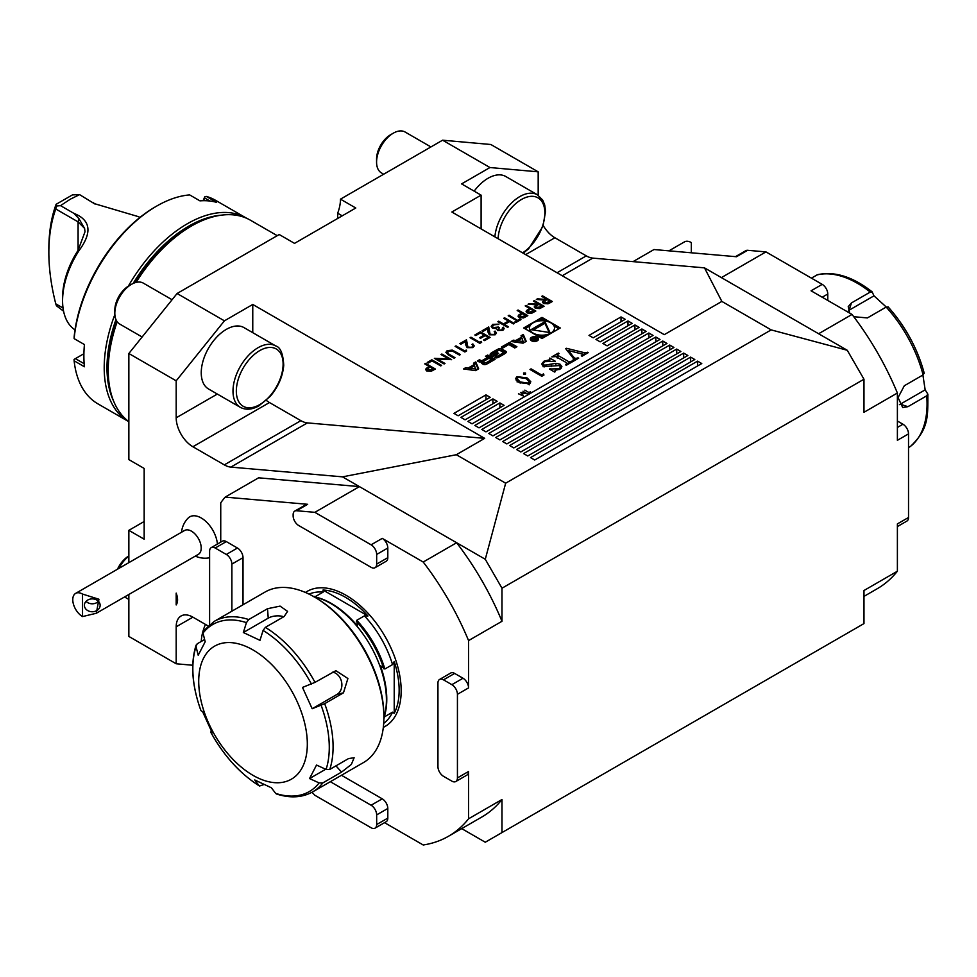 <?xml version="1.0" encoding="UTF-8"?>
<svg xmlns="http://www.w3.org/2000/svg" width="977" height="977" viewBox="0 0 977 977"><rect width="100%" height="100%" fill="white"/><g stroke="black" fill="none" stroke-linecap="round" stroke-linejoin="round"><path stroke-width="1.47" d="M534.321 300.635L544.067 306.265L539.78 308.585L535.335 308.292L534.236 306.851L536.153 304.775L528.068 304.238L529.155 303.615L537.24 304.152L537.948 303.737L533.442 301.136L534.321 300.635L543.786 306.424M518.079 310.014L527.824 315.644L523.55 317.94L519.214 317.598L518.091 316.157L518.689 315.046L521.706 313.116L517.199 310.515L518.079 310.014L527.543 315.803M504.584 317.806L514.329 323.436L513.45 323.937L509.457 321.628L504.462 324.511L508.455 326.819L507.588 327.332L497.843 321.702L498.71 321.189L503.46 323.937L508.455 321.054L503.705 318.307L504.584 317.806L514.049 323.595M494.203 334.183L495.168 332.901L494.215 331.582L495.083 331.081L496.475 332.986L495.156 334.793L489.318 334.818L487.792 331.655L487.621 328.748L483.09 331.362L482.088 330.788L488.72 326.965L490.112 334.268L494.203 334.5L495.156 333.072M481.221 341.388L481.649 342.304L479.841 343.342L470.096 337.712L470.975 337.212L479.719 342.255L481.221 341.388L481.527 342.365M466.224 350.047L466.652 350.951L464.857 352.001L455.099 346.371L455.978 345.87L464.722 350.914L466.224 350.047L466.53 351.024M440.981 354.517L441.86 354.016L451.606 359.646L437.317 359.035L444.987 363.468L444.108 363.969L434.362 358.339L448.638 358.938L440.981 354.517M425.618 363.395L435.363 369.025L431.089 371.321L426.754 370.979L425.63 369.55L426.216 368.427L429.245 366.497L424.739 363.896L425.618 363.395L435.083 369.184M513.377 340.179L511.105 341.498L523.074 343.171L526.212 341.364L523.306 334.452L521.034 335.758L521.62 337.163L515.807 340.521L513.377 340.179L513.34 341.803M531.488 340.753A4.14 2.381 0 0 0 535.994 341.266A4.14 2.381 0 0 0 538.547 339.068A4.14 2.381 0 0 0 534.419 336.674A4.14 2.381 0 0 0 530.279 339.068A4.14 2.381 0 0 0 531.488 340.753M508.822 344.539L514.769 347.971L516.906 346.737L509.469 342.438L501.372 347.104L502.874 347.971L508.822 344.539M497.378 357.716A14.582 8.414 0 0 0 499.894 356.556L504.01 354.187A14.582 8.414 0 0 0 506.013 352.734A2.052 1.185 0 0 0 506.33 352.099A2.052 1.185 0 0 0 505.732 351.256L501.628 348.887A2.052 1.185 0 0 0 499.076 348.728A14.582 8.414 0 0 0 496.56 349.888L492.457 352.257A14.582 8.414 0 0 0 490.442 353.711A2.052 1.185 0 0 0 490.124 354.346A2.052 1.185 0 0 0 490.723 355.188L493.153 356.581L498.649 353.405L497.586 352.795L493.629 354.382A1.307 0.757 0 0 1 493.629 353.308L498.38 350.56A1.307 0.757 0 0 1 500.236 350.56L502.825 352.062A1.307 0.757 0 0 1 502.825 353.137L498.075 355.872A1.307 0.757 0 0 1 496.548 356.007L494.838 357.558A2.052 1.185 0 0 0 497.378 357.716M485.716 364.458A14.582 8.414 0 0 0 488.231 363.297L495.083 359.341L487.645 355.042L485.496 356.275L487.547 357.46L482.516 360.366A1.307 0.757 0 0 1 480.66 360.366L479.536 359.719L477.387 360.953L478.522 361.612A2.052 1.185 0 0 0 481.075 361.771A14.582 8.414 0 0 0 482.662 361.099L482.858 361.209A14.582 8.414 0 0 0 481.685 362.125A2.052 1.185 0 0 0 481.368 362.76A2.052 1.185 0 0 0 481.966 363.603L483.163 364.287A2.052 1.185 0 0 0 485.716 364.458M475.53 370.625L478.669 368.805L475.75 361.905L473.491 363.212L474.077 364.616L468.264 367.975L465.821 367.633L463.562 368.94L475.53 370.625M559.943 369.196L554.973 370.344L555.388 371.614L554.643 372.042L549.416 369.025L559.235 368.732L560.529 367.071L559.455 365.569L543.603 366.534L541.734 364.018L543.871 361.246L549.245 359.866L549.795 358.046L555.388 361.27L544.629 361.673L543.151 363.578L544.323 365.227L555.937 363.322L560.041 364.177L561.897 366.631L559.943 369.196M525.541 373.006L525.541 374.142L523.574 374.142L523.574 373.006L525.541 373.006L525.541 374.142L525.541 373.006M523.574 374.142L523.574 373.006L523.574 374.142M522.988 391.203L527.226 393.865L521.718 392.852L523.464 396.039L518.457 393.816L522.451 395.184L520.875 392.424L525.748 393.291L522.988 391.203M573.194 361.002L573.267 358.229L565.683 348.655L566.342 348.276L584.344 352.685L588.203 352.66L582.048 356.214L581.303 355.787L582.939 354.187L568.345 350.56L574.671 358.29L578.689 358.156L573.475 361.172L572.73 360.733L573.841 359.463L573.841 360.953M582.365 356.031L582.939 354.187M485.972 394.891L453.951 413.381L458.128 415.787L490.149 397.309L485.972 394.891L485.972 399.715M621.018 316.927L588.997 335.416L593.173 337.822L625.195 319.332L621.018 316.927L621.018 321.751M627.979 320.945L595.958 339.434L600.134 341.84L632.156 323.35L627.979 320.945L627.979 325.768M492.933 398.909L460.912 417.399L465.089 419.817L497.11 401.327L492.933 398.909L492.933 403.733M499.894 402.927L467.873 421.417L472.05 423.835L504.071 405.345L499.894 402.927L499.894 407.751M634.94 324.962L602.919 343.452L607.096 345.858L639.117 327.368L634.94 324.962L634.94 329.786M690.629 357.118L523.562 453.572L527.739 455.978L694.806 359.524L690.629 357.118L690.629 361.942M683.668 353.1L516.601 449.554L520.778 451.96L687.845 355.506L683.668 353.1L683.668 357.924M676.707 349.07L509.64 445.536L513.817 447.942L680.884 351.488L676.707 349.07L676.707 353.894M669.746 345.052L502.679 441.519L506.855 443.924L673.922 347.47L669.746 345.052L669.746 349.876M662.785 341.034L495.718 437.501L499.894 439.906L666.961 343.452L662.785 341.034L662.785 345.858M655.823 337.016L488.756 433.483L492.933 435.889L660 339.434L655.823 337.016L655.823 341.84M648.862 332.998L481.795 429.453L485.972 431.871L653.039 335.416L648.862 332.998L648.862 337.822M641.901 328.98L474.834 425.435L479.011 427.853L646.078 331.386L641.901 328.98L641.901 333.804M697.59 361.136L530.523 457.59L534.7 460.008L701.767 363.542L697.59 361.136L697.59 365.96M529.168 392.217L530.584 391.924L528.264 393.267L528.765 392.449L524.808 390.153L529.168 392.742M516.992 376.633L527.128 377.928L530.829 381.775L529.387 383.79L519.117 382.557L515.526 378.697L516.992 376.633L517.151 379.76M543.456 373.922L543.969 375.021L541.783 376.279L529.998 369.477L531.061 368.854L541.637 374.973L543.456 373.922L543.456 375.315M572.168 361.063L572.913 361.49L566.379 365.251L565.634 364.824L566.88 362.955L555.876 356.605L551.846 356.861L558.368 353.088L559.113 353.527L557.891 354.224L557.928 355.42L568.919 361.771L572.168 361.063L572.168 361.917M566.745 365.044L566.88 362.955M557.891 354.224L557.928 357.79M252.762 332.668L252.762 304.458L484.677 438.355L456.332 454.72L342.5 476.849L230.828 467.104A23.631 13.641 60 0 1 224.307 464.869L192.896 446.745A23.631 13.641 60 0 1 176.19 417.802L176.19 380.822L128.854 353.503L177.081 293.503L279.214 234.529L294.529 243.371L355.787 208.003L340.472 199.161A31.508 18.184 -60 0 1 337.688 213.218L337.688 218.457M177.081 293.503L224.417 320.835L252.762 304.458M456.332 454.72L505.659 483.2L771.183 329.896L847.267 350.279L863.973 379.223L863.973 412.294L897.387 393.01A204.767 118.229 -120 0 0 852.029 314.447L811.069 290.804L822.207 284.368A7.877 4.543 60 0 1 827.775 294.016L827.775 300.44M340.472 199.161L442.605 140.2L489.953 167.531L461.608 183.896L481.099 195.144L451.862 212.021L664.275 334.659L721.856 301.417L771.183 329.896M523.696 327.967L541.979 338.518L560.261 327.967L541.979 317.403L523.696 327.967M431.858 359.792L441.616 365.41L440.737 365.923L431.993 360.867L428.244 363.029L427.242 362.455L431.858 359.792L441.335 365.581M454.464 351.195L460.35 354.59L459.483 355.103L452.302 350.999L448.187 351.232L447.722 353.393L454.977 357.692L454.11 358.205L448.223 354.798L445.915 352.355L447.136 350.682L452.241 350.108L460.069 354.749M447.295 352.636L447.722 353.711L454.696 357.851M471.964 347.03L472.929 345.736L471.976 344.417L472.844 343.916L474.236 345.834L472.917 347.629L467.079 347.653L465.553 344.502L465.382 341.584L460.851 344.209L459.849 343.623L466.481 339.801L467.873 347.104L471.964 347.348L472.917 345.907M480.342 331.801L490.088 337.419L484.592 340.594L483.591 340.02L488.219 337.358L485.215 335.624L480.599 338.286L479.597 337.712L484.213 335.05L480.464 332.876L475.848 335.551L474.846 334.977L480.342 331.801L489.807 337.59M501.922 329.725L503.338 327.185L504.144 328.651L502.935 330.299L497.549 330.482L496.682 328.663L492.481 328.138L491.211 326.33L492.713 324.364L498.832 324.156L493.69 324.95L492.506 326.452L493.275 327.576L498.331 327.039L499.332 327.613L498.429 329.982L501.922 330.055L502.459 328.003M502.801 328.736L502.459 327.686M497.928 329.396L498.429 330.299L501.922 330.055M517.834 320.261L519.947 319.027L520.949 319.601L515.832 322.569L514.83 321.983L516.955 320.761L508.211 315.718L509.078 315.205L517.834 320.578L519.947 319.027M526.078 305.398L535.823 311.028L531.549 313.324L527.214 312.982L526.09 311.541L526.676 310.43L529.693 308.5L525.199 305.899L526.078 305.398L535.543 311.187M542.565 295.872L552.31 301.502L550.369 302.626L548.024 303.823L543.591 303.529L542.479 302.088L544.397 300.012L536.324 299.475L537.399 298.852L545.484 299.389L546.192 298.974L541.698 296.373L542.565 295.872L552.029 301.661M176.19 593.124C178.022 598.119 178.022 602.052 176.19 604.934L176.19 593.124M176.19 380.822L224.417 320.835M275.77 345.956L244.03 327.625A35.441 20.468 120 0 0 226.31 329.383A35.441 20.468 120 0 0 203.155 360.611A35.441 20.468 120 0 0 208.59 389.017L240.33 407.336A35.441 20.468 -60 0 1 240.33 366.412A35.441 20.468 -60 0 1 275.77 345.956C280.423 347.214 283.086 353.662 283.733 365.325C282.768 376.389 278.311 386.697 270.336 396.259L258.734 405.98C251.883 409.742 245.752 410.193 240.33 407.336M721.856 301.417L704.49 267.857L847.267 350.279M442.605 140.2L490.845 144.498L538.18 171.83L489.953 167.531M538.18 195.241L538.18 171.83M704.49 267.857L592.819 258.111A23.631 13.641 60 0 1 586.298 255.876L554.887 237.753A23.631 13.641 60 0 1 543.212 225.528M455.795 781.527A7.877 4.543 -120 0 0 457.431 777.912L457.431 694.317A7.877 4.543 -120 0 0 451.862 684.669L443.509 679.845A7.877 4.543 -120 0 0 439.565 679.455A7.877 4.543 -120 0 0 437.94 683.07L437.94 766.664A7.877 4.543 -120 0 0 443.509 776.312L451.862 781.136A7.877 4.543 -120 0 0 455.795 781.527L466.933 775.091A7.877 4.543 -120 0 0 468.569 771.488L468.569 818.799L501.983 799.504A204.767 118.229 60 0 1 481.844 817.004L448.431 836.288A204.767 118.229 60 0 1 423.212 844.983L384.547 822.658M461.706 828.618L485.276 842.223L863.973 623.582L863.973 590.511L897.387 571.215L897.387 523.904L908.525 517.48A7.877 4.543 60 0 1 906.888 521.083L897.387 526.579M501.983 799.504L501.983 832.575M342.5 476.849L456.625 542.736A204.767 118.229 60 0 1 501.983 621.287L468.569 640.582L468.569 687.893A7.877 4.543 -120 0 0 463 678.246L454.647 673.422A7.877 4.543 -120 0 0 450.702 673.031L439.565 679.455M863.973 379.223L501.983 588.215L501.983 621.287M501.983 588.215L485.276 559.271L505.659 483.2M375.046 567.698A7.877 4.543 -120 0 0 376.67 564.095L376.67 554.447A7.877 4.543 -120 0 0 371.101 544.812L314.863 512.327L296.532 510.739A7.877 4.543 -120 0 0 294.773 511.093A7.877 4.543 -120 0 0 293.137 514.696L293.137 515.868A7.877 4.543 -120 0 0 298.706 525.516L371.101 567.319A7.877 4.543 -120 0 0 375.046 567.698L386.184 561.274A7.877 4.543 -120 0 0 387.808 557.672L387.808 548.024A7.877 4.543 -120 0 0 382.239 538.376L423.212 562.031L456.625 542.736L485.276 559.271M144.169 521.498L128.854 530.34L144.169 539.182L144.169 468.447L128.854 459.605L128.854 353.503M128.854 530.34L128.854 562.654M128.854 594.48L128.854 636.442L176.19 663.774L192.75 665.252M208.04 625.903L192.896 617.159A23.631 13.641 -120 0 0 181.075 615.986A23.631 13.641 -120 0 0 176.19 626.794L176.19 663.774M314.863 512.327L359.414 486.607L258.587 477.814L225.174 497.11L307.67 504.303A7.877 4.543 -120 0 0 305.911 504.657L294.773 511.093M181.527 532.245A23.631 23.631 0 0 1 188.011 518.201A23.008 13.287 60 0 1 201.25 517.981A23.008 13.287 60 0 1 217.419 544.055M481.099 228.899L481.099 195.144M128.854 421.637A117.741 67.975 -60 0 1 113.723 401.364A117.741 67.975 -60 0 1 117.167 321.751M136.072 282.414A117.741 67.975 -60 0 1 221.205 215.184A117.741 67.975 -60 0 1 250.368 220.179L277.224 235.677M113.723 401.364L113.088 399.788A116.605 67.328 -60 0 1 116.556 320.798M134.704 282.829A116.605 67.328 -60 0 1 219.532 215.416L221.205 215.184M494.875 236.861A35.441 20.468 -60 0 1 511.447 203.069A35.441 20.468 -60 0 1 537.521 194.838L505.781 176.507A35.441 20.468 120 0 0 474.163 191.138M342.219 215.844L337.688 213.218M205.451 624.401A35.441 20.468 120 0 0 201.274 641.449M484.677 438.355L307.401 422.894A23.631 13.641 60 0 1 300.879 420.66L269.469 402.536A23.631 13.641 60 0 1 266.355 400.399M587.458 353.088L587.458 352.233M568.345 352.001L568.345 350.56M574.11 360.794L574.11 357.863M574.671 360.476L574.671 358.29M576.98 359.145L576.98 358.278M577.944 358.583L577.944 357.716M566.342 349.485L566.342 348.276M587.006 353.356L587.006 352.489M521.718 393.89L521.718 392.852M527.128 379.186L527.128 377.928M529.155 382.483L530.059 383.302M516.247 380.383L516.992 379.845M528.142 383.106L529.155 381.641L526.066 378.551L518.164 377.354L517.151 378.807L520.179 381.946L528.142 383.106L528.142 384.315M520.179 383.131L520.179 381.946M517.663 381.628L517.663 379.98M531.061 370.088L531.061 368.854M541.637 376.194L541.637 374.973M554.973 371.846L554.973 370.344M550.161 369.453L550.161 368.598M559.235 369.55L559.235 368.732M542.406 365.606L543.151 364.934M543.871 362.211L543.871 361.246M549.245 360.623L549.245 359.866M549.795 360.635L549.795 358.046M544.323 366.888L544.323 365.227M551.443 366.546L551.443 364.482M555.937 365.117L555.937 363.322M560.041 365.996L560.041 364.177M560.529 367.706L561.189 368.256M558.368 353.955L558.368 353.088M568.919 363.786L568.919 361.771M569.872 363.249L569.872 362.125M571.069 362.552L571.069 361.698M243.017 604.751L243.017 557.672A7.877 4.543 -120 0 0 237.448 548.024L226.31 541.588A7.877 4.543 -120 0 0 222.365 541.197L211.227 547.633A7.877 4.543 -120 0 0 209.603 551.236L209.603 624.559M312.029 792.262L314.863 795.278L371.101 827.751A7.877 4.543 -120 0 0 375.046 828.142L386.184 821.718A7.877 4.543 -120 0 0 387.808 818.115L387.808 808.467A7.877 4.543 -120 0 0 382.239 798.82L341.462 775.274M468.569 818.799A204.767 118.229 60 0 1 448.431 836.288M423.212 562.031A204.767 118.229 60 0 1 468.569 640.582M220.741 542.15L220.741 502.825A204.767 118.229 60 0 1 225.174 497.11M375.046 828.142A7.877 4.543 -120 0 0 376.67 824.539L376.67 814.891A7.877 4.543 -120 0 0 371.101 805.243L330.324 781.71M231.879 611.187L231.879 564.095A7.877 4.543 -120 0 0 226.31 554.46L215.172 548.024A7.877 4.543 -120 0 0 211.227 547.633M818.616 333.743L852.029 314.447M863.973 596.385L877.248 588.716A204.767 118.229 -120 0 0 897.387 571.215M735.498 256.646L745.866 250.649A7.877 4.543 60 0 1 747.625 250.295L736.487 256.731L653.992 249.538L633.047 261.628M747.625 250.295L765.956 251.895L721.405 277.615M765.956 251.895L822.207 284.368M897.387 421.014L902.956 424.238A7.877 4.543 60 0 1 908.525 433.886L908.525 517.48M908.525 433.886L897.387 440.309L897.387 393.01M74.13 338.628L74.154 336.845A115.579 66.729 -60 0 1 155.306 206.88L156.699 206.074A117.545 67.865 120 0 0 74.13 338.628L84.437 344.576A117.545 67.865 120 0 0 84.437 366.766L74.13 360.818A117.545 67.865 120 0 0 97.92 403.855L128.549 421.539A117.545 67.865 -60 0 1 114.871 314.545M203.045 200.712L204.828 196.743L206.294 196.401L216.601 202.349A117.545 67.865 120 0 0 199.955 200.859L189.66 194.911A117.545 67.865 120 0 0 156.699 206.074M128.341 286.163A117.545 67.865 -60 0 1 187.328 223.757A117.545 67.865 -60 0 1 246.094 217.944L215.465 200.261A117.545 67.865 120 0 0 206.294 196.401M246.094 217.944A117.545 67.865 -60 0 1 246.802 218.347M221.144 215.196A115.579 66.729 120 0 0 188.72 226.175A115.579 66.729 120 0 0 133.116 283.489M115.958 319.577A115.579 66.729 120 0 0 113.698 401.303M83.9 353.723L75.388 358.644L84.156 363.7M209.982 201.042L204.584 197.928L203.509 200.7M74.13 360.818L74.069 359.402L75.388 358.644M204.584 197.928L204.828 196.743M79.088 250.503A64.971 37.517 120 0 0 62.577 300.769L62.577 297.558A61.038 35.245 -60 0 1 78.087 250.332L85.011 231.757L84.596 228.41L78.942 218.689L73.983 213.413C90.702 220.057 92.412 232.416 79.088 250.503L78.087 250.332L78.087 221.877L84.596 228.41M72.432 194.899L79.589 194.631L70.381 199.161L60.525 205.646L56.495 206.013L56.104 204.315L72.432 194.899M56.495 206.013L55.774 208.993A177.203 102.316 -120 0 0 48.85 252.432L48.85 249.208A181.148 104.588 60 0 1 56.104 204.315M48.85 252.432A177.203 102.316 -120 0 0 55.774 303.847L56.458 305.777L63.578 311.199M55.774 208.993L78.087 221.877L78.942 218.689M55.774 303.847L63.041 308.048M62.577 300.769A64.971 37.517 120 0 0 75.034 329.896M73.983 213.413L60.525 205.646M79.589 194.631L94.83 203.961M139.967 217.407A64.971 37.517 120 0 0 137.952 216.515L94.464 203.668L93.047 202.398M172.074 299.731L143.35 283.135A23.631 13.641 120 0 0 131.529 284.307A23.631 13.641 120 0 0 114.822 313.251A23.631 13.641 120 0 0 119.719 324.059L142.117 336.992M131.529 284.307L128.854 285.858A19.833 11.455 120 0 0 114.822 310.149L114.822 313.251M430.93 146.941L405.101 132.017A23.631 13.641 120 0 0 393.279 133.19A23.631 13.641 120 0 0 376.572 162.133A23.631 13.641 120 0 0 377.061 166.456A23.631 13.641 120 0 0 381.47 172.941L383.68 174.224M393.279 133.19L390.592 134.741A19.833 11.455 120 0 0 376.572 159.031L376.572 162.133M128.854 556.194A23.631 13.641 120 0 0 118.876 568.419M128.854 555.95L128.854 555.95A19.833 11.455 120 0 0 117.484 569.212M82.52 616.572A13.788 7.963 60 0 1 72.774 599.695A13.788 7.963 60 0 1 75.632 593.381L184.58 530.487A13.788 7.963 60 0 1 198.355 538.437A13.788 7.963 60 0 1 198.355 554.35L96.296 613.275L98.933 599.243L82.52 594.065L82.52 616.572L96.296 613.275M75.632 593.381A13.788 7.963 60 0 1 82.52 594.065M100.142 605.313A7.877 6.436 180 0 0 92.265 598.889A7.877 6.436 180 0 0 84.388 605.313A7.877 6.436 180 0 0 92.265 611.749A7.877 6.436 180 0 0 100.142 605.313M86.074 601.343A7.877 6.436 180 0 0 98.457 601.343M668.94 250.833L684.437 241.893A13.788 7.963 -120 0 1 691.325 242.577L691.325 251.577M899.426 404.649A11.809 8.134 107.8 0 0 900.269 404.209L925.158 389.847L922.899 375.021M886.261 307.022L873.988 295.836L849.098 310.21A11.809 8.561 17.9 0 0 848.378 310.674M927.759 394L927.881 394.354C927.698 415.836 929.188 428.549 910.588 446.33L910.295 446.526A98.445 56.837 -120 0 0 926.721 395.832L927.759 394L925.158 389.847M873.988 295.836L872.058 291.769C852.799 276.723 834.639 271.02 817.578 274.671L811.386 278.127M924.144 373.067L924.242 373.299C917.525 348.557 905.459 326.403 888.069 306.827L888.166 306.986A96.479 55.701 60 0 1 924.144 373.067L923.106 374.899A98.445 56.837 -120 0 0 886.176 307.071L888.166 306.986M926.721 395.832L907.926 406.676L902.687 407.519L898.071 397.59L904.311 385.756L923.106 374.899M908.525 447.551L910.295 446.526M872.229 291.989L870.238 292.074A98.445 56.837 -120 0 0 816.894 274.952M849.734 313.116L848.231 306.644L851.456 302.931L870.238 292.074M886.176 307.071L867.393 317.928L853.739 316.707M275.673 668.756A76.792 44.331 -120 0 0 198.954 687.283A76.792 44.331 -120 0 0 284.429 781.942A76.792 44.331 -120 0 0 275.673 668.756M211.924 730.894L210.653 732.005A96.479 55.701 -120 0 0 259.039 785.593L254.741 779.964L271.386 787.78L275.673 793.397A96.479 55.701 -120 0 0 319.1 782.919L322.789 782.943A98.445 56.837 60 0 1 312.689 791.883L363.505 762.548A98.445 56.837 -120 0 0 383.888 717.484A98.445 56.837 -120 0 0 316.169 598.022A98.445 56.837 -120 0 0 314.276 596.91A98.445 56.837 -120 0 0 265.06 592.038L214.244 621.372A98.445 56.837 60 0 1 248.72 619.552L246.436 622.63L243.346 632.522L268.235 618.148L267.515 608.708L280.081 606.119L287.58 611.37L284.148 616.511L265.353 627.368A98.445 56.837 60 0 1 315.009 682.361L302.504 687.429L312.176 708.74L337.065 694.378A11.809 9.514 76.4 0 0 341.608 682.105A11.809 9.514 76.4 0 0 332.705 672.152M312.176 708.74L324.682 703.672A98.445 56.837 60 0 1 329.762 769.436L326.074 769.412L316.524 765.052L309.55 778.559L325.695 769.241M283.721 616.756A11.809 6.155 -4.4 0 0 268.235 618.148M311.455 684.022A96.479 55.701 -120 0 0 289.522 652.868A96.479 55.701 -120 0 0 263.082 630.446L259.98 640.338L243.346 632.522M246.436 622.63A96.479 55.701 -120 0 0 203.008 633.12L205.182 641.742L198.209 655.249L196.035 646.627A96.479 55.701 -120 0 0 200.993 710.694L200.944 710.572M200.993 710.694L202.557 711.549L212.229 732.872L210.617 731.968C223.782 755.783 240.086 773.796 259.503 786.021L263.851 784.58M309.55 778.559L319.1 782.919M312.689 791.883C302.198 797.696 290.132 798.392 276.467 793.983L275.673 793.397M329.762 769.436L348.545 758.579L354.126 757.749L351.354 764.441L341.571 772.099L322.789 782.943M315.009 682.361L335.88 670.686L347.897 678.514L343.464 692.827L324.682 703.672M263.082 630.446L265.353 627.368M248.72 619.552L267.515 608.708M203.008 633.12L204.144 630.312M204.62 639.52L197.171 643.819L196.035 646.627M314.276 596.91L315.669 597.716A96.479 55.701 60 0 1 383.888 715.872L383.888 717.484M383.888 717.643A78.758 45.467 -120 0 0 386.416 699.947A78.758 45.467 -120 0 0 314.142 596.825M383.888 717.851A78.075 45.076 -120 0 0 386.77 699.19A78.075 45.076 -120 0 0 380.297 665.484L384.877 669.001L392.546 664.58L394.219 661.466A75.888 43.818 60 0 1 399.153 690.25A75.888 43.818 60 0 1 394.219 713.357L394.219 661.466M313.678 596.703L315.547 596.495L323.216 592.074L323.021 590.035L367.963 615.974L364.421 615.864L356.752 620.297L357.521 626.025A78.075 45.076 -120 0 0 313.959 596.727M394.219 713.357L392.546 712.16L384.877 716.593L383.766 718.107M323.021 590.035A75.888 43.818 60 0 1 367.963 615.974M545.422 321.006L541.979 319.015L538.535 321.006M529.925 325.976L525.089 328.76M541.979 319.015L541.979 317.403M558.868 328.76L554.032 325.976M538.535 336.528A12.53 7.242 0 0 0 545.422 336.528M554.032 331.557A12.53 7.242 0 0 0 554.521 329.567L554.521 327.967A12.53 7.242 0 0 0 541.979 320.725A12.53 7.242 0 0 0 529.449 327.967A12.53 7.242 0 0 0 533.112 333.084A12.53 7.242 0 0 0 546.778 334.647A12.53 7.242 0 0 0 554.521 327.967M529.449 327.967L529.449 329.567A12.53 7.242 0 0 0 529.925 331.557M544.91 321.653L531.061 329.652L549.978 332.583L544.91 321.653L544.91 323.265L533.259 329.994M549.172 332.449L544.91 323.265M475.958 369.062L470.145 368.244L474.541 365.703L475.958 370.381M475.555 370.613L470.145 369.843L470.145 368.244M470.145 368.488L468.264 369.587L465.797 369.257M465.821 369.245L465.821 367.633M468.264 369.587L468.264 367.975M474.077 365.972L474.077 364.616M478.132 369.123L475.75 363.505L474.028 364.506M475.75 363.505L475.75 361.905M481.893 363.554A14.582 8.414 0 0 1 482.858 362.821L482.858 361.209M480.55 361.905L478.803 361.746M479.536 361.319L479.536 359.719M483.859 361.197L482.894 361.759M487.547 359.072L487.547 357.46M493.69 360.134L487.645 356.642L486.888 357.081M487.645 356.642L487.645 355.042M491.431 359.707L488.94 358.266L483.908 361.172A1.307 0.757 0 0 0 483.908 362.235L484.555 362.614A1.307 0.757 0 0 0 486.399 362.614L491.431 359.707L491.431 361.319L486.644 364.079M483.517 361.71L483.517 363.31A1.307 0.757 0 0 0 483.908 363.847L483.908 362.235M485.813 364.421A1.307 0.757 0 0 1 484.555 364.226L483.908 363.847M496.548 356.007L496.072 357.9M496.548 357.619A1.307 0.757 0 0 0 497.476 357.68M503.216 352.599L503.216 354.199A1.307 0.757 0 0 1 502.825 354.736L498.307 357.35M493.251 353.845L493.251 355.457A1.307 0.757 0 0 0 493.629 355.982L493.629 354.382M494.228 355.958L494.228 354.724M497.586 354.028L497.586 352.795M498.148 350.706A14.582 8.414 0 0 0 496.56 351.5L492.457 353.869A14.582 8.414 0 0 0 490.649 355.139M505.805 352.917A2.052 1.185 0 0 0 505.732 352.868L501.628 350.499A2.052 1.185 0 0 0 499.076 350.328A14.582 8.414 0 0 0 498.978 350.364M515.514 347.531L509.469 344.038L502.764 347.91M509.469 344.038L509.469 342.438M532.05 340.436A3.346 1.93 0 0 0 535.701 340.851A3.346 1.93 0 0 0 537.765 339.068A3.346 1.93 0 0 0 534.419 337.126A3.346 1.93 0 0 0 531.073 339.068A3.346 1.93 0 0 0 532.05 340.436M534.114 340.314L537.472 339.52L533.894 337.456L535.103 338.579L531.293 338.958L533.967 339.263L533.967 340.216M536.678 339.483L534.321 339.715L535.518 338.824L536.678 339.972M517.688 341.046L515.807 342.133L513.377 341.791M515.807 342.133L515.807 340.521M521.62 338.518L521.62 337.163M525.675 341.681L523.306 336.064L521.571 337.053M523.306 336.064L523.306 334.452M523.501 341.608L517.688 340.79L522.084 338.262L523.501 342.927M523.098 343.159L517.688 342.402L517.688 340.79M425.642 369.709L426.216 368.427M426.216 368.744L429.245 366.497M426.986 369.721L427.621 370.784L433.495 369.269L430.234 367.071L428.512 368.048L427.621 370.466L433.495 368.952M427.621 370.784L426.961 369.868M427.523 362.614L431.858 360.11M441.262 354.688L441.86 354.016M441.86 354.333L451.215 359.744M444.706 363.627L437.317 359.035M434.741 358.559L448.638 358.938M447.283 352.807L447.722 353.711M445.915 352.526L447.136 350.682M447.136 350.999L452.241 350.108M452.241 350.425L454.464 351.512M455.38 346.53L455.978 345.87M455.978 346.188L464.722 350.914M464.722 351.232L466.224 350.377M472.221 344.6L472.844 343.916M472.844 344.234L474.236 345.992M460.13 343.794L466.481 339.801M466.481 340.13L466.725 344.319M466.725 344.637L467.873 347.104M467.873 347.421L471.964 347.348M470.377 337.871L470.975 337.212M470.975 337.529L479.719 342.255M479.719 342.585L481.221 341.718M483.871 340.179L488.219 337.358M479.878 337.871L484.213 335.05M475.127 335.135L480.342 332.119M494.46 331.765L495.083 331.081M495.083 331.398L496.475 333.145M482.369 330.947L488.72 326.965M488.72 327.283L488.964 331.472M488.964 331.801L490.112 334.268M490.112 334.586L494.203 334.5M502.605 327.918L503.338 327.185M503.338 327.503L504.132 328.809M491.223 326.489L492.713 324.364M492.713 324.694L498.832 324.474M492.518 326.611L493.275 327.576M493.275 327.906L498.331 327.039M498.331 327.356L499.064 327.783M497.916 329.554L498.429 330.299M508.174 326.977L504.462 324.511M498.111 321.86L498.71 321.189M498.71 321.518L503.46 323.937M503.46 324.254L508.455 321.054M519.947 319.357L520.668 319.772M515.111 322.154L516.955 320.761M508.492 315.876L509.078 315.205M509.078 315.522L517.834 320.578M518.103 316.328L518.689 315.046M518.689 315.363L521.706 313.116M519.446 316.34L520.082 317.403L525.956 315.889L522.707 313.69L520.973 314.667L520.082 317.085L525.956 315.571M520.082 317.403L519.422 316.487M526.102 311.712L526.676 310.43M526.676 310.747L529.693 308.5M527.446 311.724L528.081 312.787L533.943 311.272L530.694 309.074L528.972 310.051L528.081 312.469L533.943 310.955M528.081 312.787L527.421 311.871M534.248 307.01L536.153 304.775M528.569 304.274L529.155 303.615M529.155 303.945L537.24 304.152M537.24 304.47L537.948 303.737M535.579 307.047L536.214 308.109L542.198 306.509L538.95 304.311L537.142 305.337L536.214 307.792L542.198 306.192M536.214 308.109L535.567 307.205M542.491 302.247L544.397 300.012M536.825 299.512L537.399 298.852M537.399 299.182L545.484 299.389M545.484 299.707L546.192 298.974M543.835 302.284L544.458 303.346L550.442 301.746L547.193 299.548L545.398 300.574L544.458 303.029L550.442 301.429M544.458 303.346L543.81 302.443M217.321 394.061L176.19 417.802M562.251 275.758L592.819 258.111M525.65 254.631L554.887 237.753M557.061 272.766L586.298 255.876M192.896 617.159L176.19 626.794M307.401 422.894L230.828 467.104M300.879 420.66L224.307 464.869M269.469 402.536L192.896 446.745M584.344 354.883L584.344 352.685M383.326 727.376A77.977 45.015 -120 0 0 401.181 690.788A77.977 45.015 -120 0 0 366.045 611.175A77.977 45.015 -120 0 0 305.422 592.453M296.532 510.739L307.67 504.303M371.101 544.812L382.239 538.376M457.431 694.317L468.569 687.893M457.431 777.912L468.569 771.488M376.67 824.539L387.808 818.115M376.67 814.891L387.808 808.467M371.101 805.243L382.239 798.82M376.67 564.095L387.808 557.672M376.67 554.447L387.808 548.024M451.862 684.669L463 678.246M443.509 679.845L454.647 673.422M231.879 564.095L243.017 557.672M226.31 554.46L237.448 548.024M215.172 548.024L226.31 541.588M827.775 294.016L822.207 297.228M902.956 424.238L897.387 427.45M283.049 366.143A33.084 19.1 120 0 0 249.562 359.157A33.084 19.1 120 0 0 246.558 407.543A33.084 19.1 120 0 0 283.049 366.143M522.561 252.848A33.084 19.1 120 0 0 544.861 212.571A33.084 19.1 120 0 0 521.828 199.284A33.084 19.1 120 0 0 498.111 238.73M900.269 404.209L907.926 406.676M849.098 310.21L851.456 302.931M326.074 769.412A96.479 55.701 -120 0 0 321.128 705.345M335.954 765.858L341.571 772.099M337.065 694.378L343.464 692.827M383.766 668.781A75.241 43.44 -120 0 0 356.397 621.372M384.877 669.001A74.826 43.196 -120 0 0 356.752 620.297M315.547 596.495A74.826 43.196 -120 0 0 313.336 596.373M383.888 718.559A74.826 43.196 -120 0 0 384.877 716.593M392.546 664.58A74.826 43.196 -120 0 0 364.421 615.864M323.216 592.074A74.826 43.196 -120 0 0 309.05 594.114M383.692 723.407A74.826 43.196 -120 0 0 392.546 712.16M481.685 363.395L481.685 362.125M480.66 361.893L480.66 360.366M482.516 361.172L482.516 360.366M484.555 364.226L484.555 362.614M486.399 364.189L486.399 362.614M498.075 357.448L498.075 355.872M502.825 354.736L502.825 353.137M490.442 354.981L490.442 353.711M492.457 353.869L492.457 352.257M496.56 351.5L496.56 349.888M499.076 350.328L499.076 348.728M501.628 350.499L501.628 348.887M505.732 352.868L505.732 351.256M583.135 354.456L583.135 355.591M529.155 381.641L529.155 384.853M517.151 378.807L517.151 382.019M560.529 367.071L560.529 368.817M543.151 363.578L543.151 366.79M567.49 363.529L567.49 364.616M557.256 354.81L557.256 358.034M537.521 194.838L542.711 200.102L544.714 205.011L545.545 211.447L542.931 226.359L528.679 248.732L523.183 253.202M124.567 596.959L128.854 599.426M195.315 556.108A23.631 23.631 0 0 0 209.603 557.769M214.244 621.372L203.411 630.959M200.944 710.645C191.98 685.695 190.344 663.859 196.072 645.15M482.894 362.76L482.894 361.148M537.765 340.46L537.765 339.068M531.073 340.46L531.073 339.068M534.321 340.411L534.321 339.715"/></g></svg>
